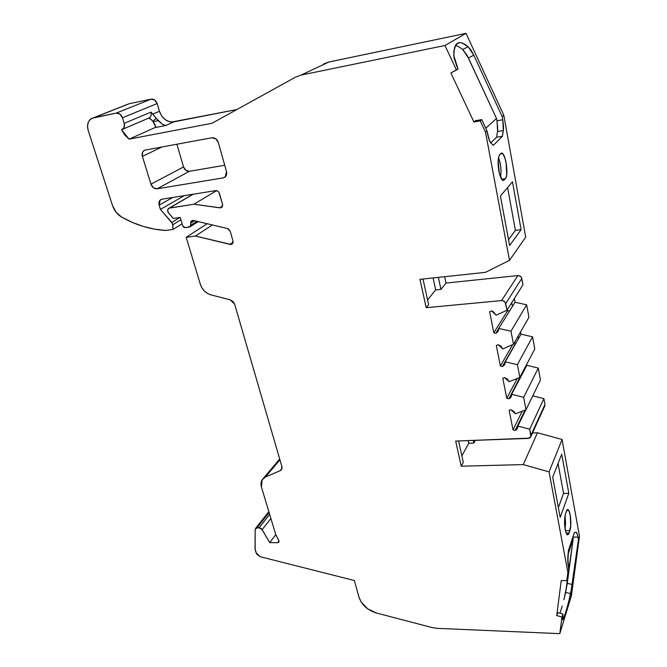 <?xml version="1.0" encoding="UTF-8"?>
<svg xmlns="http://www.w3.org/2000/svg" width="667" height="667" viewBox="0 0 667 667"><rect width="100%" height="100%" fill="white"/><g stroke="black" fill="none" stroke-linecap="round" stroke-linejoin="round"><path stroke-width="1" d="M566.1 533.033L569.084 533.041L566.1 533.033L569.084 533.041L567.434 534.851C566.533 534.467 565.783 532.725 565.182 529.623C564.224 523.328 564.34 518.026 565.541 513.732L566.35 511.422L567.951 509.738C570.468 510.088 571.877 525.388 569.876 530.682L565.399 530.674L569.876 530.682L568.643 534.067L567.617 534.884L566.541 533.95L565.574 531.399L564.54 520.919L565.541 513.732L566.8 510.43L567.825 509.705L569.385 511.822L570.21 515.041L570.735 525.663L569.084 533.041C567.709 536.251 566.408 535.117 565.182 529.623C564.224 523.328 564.34 518.026 565.541 513.732L566.35 511.422C568.993 503.318 572.611 523.303 569.876 530.682L565.399 530.674M502.618 180.232L504.244 179.99L503.043 180.432C501.359 179.665 499.95 176.472 498.824 170.86C497.59 162.923 497.857 157.57 499.616 154.811L501.926 153.218C505.828 153.735 508.788 175.563 505.403 178.673L501.659 179.215L505.403 178.673L503.602 180.432L502.151 179.823L499.341 173.27L498.082 160.872L498.599 157.028L499.616 154.811L501.451 153.193L502.91 153.919L505.052 158.346L506.145 162.873L506.695 174.679L505.945 177.764L504.244 179.99C502.251 181.382 500.442 178.331 498.824 170.86C497.59 162.923 497.857 157.57 499.616 154.811L500.809 153.577C504.669 148.958 509.363 174.896 505.403 178.673L501.659 179.215M172.67 197.49L159.13 205.194C158.412 201.943 159.396 199.942 162.064 199.175L215.633 190.645L162.064 199.175L160.439 199.858L159.313 201.242L159.13 205.194L172.67 197.49L159.13 205.194L160.205 200.05L162.064 199.175L215.633 190.645C217.442 190.562 218.718 191.504 219.46 193.463L222.503 204.152L218.876 192.246L217.951 191.279L215.633 190.645C217.442 190.562 218.718 191.504 219.46 193.463L222.503 204.152C222.886 206.145 222.236 207.379 220.544 207.837L222.311 206.578L222.503 204.152L221.869 207.17L220.544 207.837L222.178 206.803L219.768 207.837L222.503 206.103M194.547 220.719L190.62 223.187C190.712 221.169 191.712 220.277 193.622 220.494L227.489 228.539L193.622 220.494L191.429 220.994L190.62 223.187L194.547 220.719L190.62 223.187L191.371 221.052L193.622 220.494L227.489 228.539L230.232 231.274L232.975 240.912L230.232 231.274L228.381 228.898L227.489 228.539L230.232 231.274L232.975 240.912C233.35 242.855 232.691 244.039 231.015 244.456L232.775 243.263L232.975 240.912L232.433 243.738L231.015 244.456L232.816 243.18L231.015 244.456L229.99 244.397L233.1 242.196M528.948 317.284L526.647 304.802L510.98 331.207L513.482 344.264L528.948 317.284L526.647 304.802L510.98 331.207L513.482 344.264L528.948 317.284L526.647 304.802L515.016 302.259L498.724 328.431L510.98 331.207L513.482 344.264L502.751 348.908L501.075 346.256L498.241 344.689L502.751 348.908L513.482 344.264L528.948 317.284M534.776 348.999L532.533 336.81L517.392 364.674L519.826 377.414L534.776 348.999L532.533 336.81L517.392 364.674L519.826 377.414L534.776 348.999L532.533 336.81L521.019 334.2L505.269 361.822L517.392 364.674L519.826 377.414L509.154 381.699L507.42 379.089L504.535 377.58L509.154 381.699L519.826 377.414L534.776 348.999M540.47 379.982L538.286 368.076L523.645 397.332L526.021 409.755L540.47 379.982L538.286 368.076L523.645 397.332L526.021 409.755L540.47 379.982L538.286 368.076L526.863 365.291L511.639 394.297L523.645 397.332L526.021 409.755L515.441 413.798L513.732 411.239L510.88 409.73L515.441 413.798L526.021 409.755L540.47 379.982M196.99 221.294L190.745 225.238L190.62 223.187L190.745 225.238L196.99 221.294L190.745 225.238L190.253 226.647L185.201 227.655L182.733 225.83L180.198 217.425L173.312 218.451L168.651 213.106C167.392 211.389 167.317 209.863 168.426 208.538L193.23 194.214L169.585 207.996L193.897 204.235L219.768 207.837L222.178 206.803M562.514 619.785L562.915 614.007L562.006 616.95L556.72 615.591L561.222 580.557L566.783 580.674L561.222 580.557L556.72 615.591L557.654 612.656L562.915 614.007L562.006 616.95L559.805 633.65L437.127 628.339L432.133 627.572L376.388 612.99L367.75 608.896L361.247 602.134L358.863 596.89L354.369 580.523L260.405 556.762L256.111 552.818L255.153 549.733L255.161 529.523L269.109 512.548L257.037 527.78L259.138 527.78L269.676 514.424L259.138 527.78L262.148 529.623L270.894 518.459L262.148 529.623L269.701 542.646L275.796 534.609L269.701 542.646L277.822 542.705L279.039 541.079L277.822 542.705L278.964 542.113L278.906 540.745L278.948 542.138L277.822 542.705L279.039 541.079M526.647 304.802L515.016 302.259L498.724 328.431L498.316 330.799L495.789 333.25L498.733 328.514L495.789 333.25L498.041 331.316L498.724 328.431L510.98 331.207L526.647 304.802L515.016 302.259L498.724 328.431L510.98 331.207M521.802 278.431C521.244 276.513 519.943 275.563 517.892 275.579L501.567 300.575C503.718 300.575 505.094 301.584 505.694 303.593L521.802 278.431L505.694 303.593L506.978 310.272L522.97 284.809L521.802 278.431L505.694 303.593L506.978 310.272L522.97 284.809L521.802 278.431C521.244 276.513 519.943 275.563 517.892 275.579L519.209 275.688L521.327 277.239L522.97 284.809L506.978 310.272L496.148 315.191L491.579 310.905L489.645 311.789L491.579 310.905L496.148 315.191L493.113 311.514L491.579 310.905L489.645 311.789L493.805 332.791L495.789 333.25L498.733 328.514M513.482 344.264L502.751 348.908L498.241 344.689L496.323 345.523L498.241 344.689L496.323 345.523L500.375 366.008L512.665 344.614L500.375 366.008L502.343 366.475L503.618 365.708L505.144 363.29L505.269 361.822L517.392 364.674L532.533 336.81L521.019 334.2L505.269 361.822L504.919 363.974L502.343 366.475L516.016 342.946M519.826 377.414L509.154 381.699L504.535 377.58L502.81 378.281L504.535 377.58L502.81 378.281L506.762 398.274L517.275 378.439L506.762 398.274L508.913 398.824L510.13 398.057L511.03 396.998L511.639 394.297L523.645 397.332L538.286 368.076L526.863 365.291L511.639 394.297L511.347 396.356L508.913 398.824L522.253 374.079M525.746 409.855L517.859 426.096L525.746 409.855L517.859 426.096L517.609 427.981L515.149 430.465L525.054 410.122L515.149 430.465L517.25 428.714L517.859 426.096L529.74 429.189L543.897 398.624L532.783 395.831M184.309 195.631L160.422 209.405L159.13 205.194L160.422 209.405L184.309 195.631L160.422 209.405L171.786 222.419L179.948 217.459L171.786 222.419L172.778 224.762L180.907 219.785L172.778 224.762L173.095 229.398L182.124 223.804L173.095 229.398L165.825 230.448L154.686 229.181L143.547 226.513L132.55 222.495L121.811 217.167C117.392 214.541 114.29 210.68 112.523 205.569L88.211 130.532C86.793 125.404 87.71 121.519 90.979 118.859L129.306 103.702L151.126 99.141L116.15 113.115C119.026 112.881 121.136 114.432 122.461 117.767L124.195 123.345L150.984 112.123L152.785 114.099L159.438 111.289L157.137 103.56L122.461 117.767L124.195 123.345C124.871 125.871 124.404 127.806 122.82 129.156L121.561 129.757L124.779 134.992L129.073 139.153L121.561 129.757L124.12 127.439L124.195 123.345L150.984 112.123L156.178 118.292L152.818 121.319L150.517 118.851L148.624 118.234L149.575 117.734C151.134 116.425 151.601 114.557 150.984 112.123L152.785 114.099L159.438 111.289C162.356 118.851 167.159 122.378 173.837 121.869L165.733 125.513L154.969 127.614L129.073 139.153L211.981 123.278L295.689 77.072L301.1 75.079L328.881 62.006L323.695 63.924M509.513 311.089L507.654 310.68L507.437 309.538L507.654 310.68L509.513 311.089L507.654 310.68L493.805 332.791L495.789 333.25C497.807 332.266 498.783 330.665 498.724 328.431M512.423 306.428L511.722 302.718M512.665 344.614L500.375 366.008L496.323 345.523L500.375 366.008L502.343 366.475L515.666 343.113L514.315 342.805M532.533 336.81L521.019 334.2L518.509 338.594L518.067 336.26L518.509 338.594L505.269 361.822L517.392 364.674M517.275 378.439L506.762 398.274L502.81 378.281L506.762 398.274L508.913 398.824L521.494 374.245M538.286 368.076L526.863 365.291L524.437 369.918L524.262 368.993L524.437 369.918L511.639 394.297L523.645 397.332M526.021 409.755L515.441 413.798L510.88 409.73L509.163 410.397L510.88 409.73L509.163 410.397L513.023 429.907L522.203 411.214L513.023 429.907L515.149 430.465L525.054 410.122M152.785 114.099L156.178 118.292L152.785 114.099L159.438 111.289L157.137 103.56C155.903 100.383 153.902 98.908 151.126 99.141L154.719 100.058L157.137 103.56L122.461 117.767L124.195 123.345L150.984 112.123C151.592 114.524 151.142 116.383 149.625 117.7L122.82 129.156M159.13 205.194L160.422 209.405L172.478 223.528L173.095 229.398L165.825 230.448C150.792 229.615 136.126 225.188 121.811 217.167L116.166 212.306L112.523 205.569L88.211 130.532L87.535 126.221L88.302 122.269L89.203 120.627L91.888 118.326L116.15 113.115L119.893 114.09L122.461 117.767L157.137 103.56L159.438 111.289L161.689 115.983L165.208 119.643L169.468 121.702L171.686 122.036L236.868 109.538L173.837 121.869L165.733 125.513L162.465 124.362L158.179 120.677L153.076 121.686L152.818 121.319L156.178 118.292L162.465 124.362L165.733 125.513L154.969 127.614L155.586 126.672L154.969 127.614L129.073 139.153L211.981 123.278L295.689 77.072L301.1 75.079L444.972 45.489L466.016 33.35L503.802 115.208L502.209 116.675L502.768 119.76L496.923 120.81L496.49 118.468L468.426 57.946L473.803 55.203L502.209 116.675L502.768 119.76L496.923 120.81L496.49 118.468L485.776 128.239L496.49 118.468L467.092 55.311L462.715 49.491L458.321 46.473L455.369 45.498M496.49 118.468L468.426 57.946L473.803 55.203L502.209 116.675L502.768 119.76C503.527 125.438 503.718 129.014 503.343 130.49L502.443 136.293L496.573 137.235L490.762 142.888L496.573 137.235L497.49 131.566C497.874 130.082 497.69 126.497 496.923 120.81L496.49 118.468L485.776 128.239M497.557 130.899L497.107 121.894M500.558 177.089L501.042 171.194L500.675 166.241L498.507 157.412C500.867 164.124 501.551 170.677 500.558 177.089C501.551 170.677 500.867 164.124 498.507 157.412M508.537 239.703L515.408 230.348L508.537 239.703L515.408 230.348L507.587 187.585L515.408 230.348L521.119 229.648L512.464 181.824L500.408 196.048L512.464 181.824L521.119 229.648L509.621 245.573L500.408 196.048L512.464 181.824L521.119 229.648L509.621 245.573L500.408 196.048L509.621 245.573L521.119 229.648L515.408 230.348L507.587 187.585M156.178 118.292L158.179 120.677L153.076 121.686L152.818 121.319L156.178 118.292L162.323 124.27L165.733 125.513L154.969 127.614L129.073 139.153L211.981 123.278L295.689 77.072L301.1 75.079L444.972 45.489L456.461 70.043L450.875 72.961L473.903 121.986L475.404 120.694L481.741 119.61L486.952 130.757L485.501 132.099L509.505 260.363L485.443 272.344L419.952 279.348L426.213 307.695L428.639 304.677L422.995 279.023L428.639 304.677L426.213 307.695L501.567 300.575L502.951 300.7L505.186 302.334L506.978 310.272L496.148 315.191L506.978 310.272M522.203 411.214L513.023 429.907L509.163 410.397L513.023 429.907L515.149 430.465C517.042 429.581 517.942 428.122 517.859 426.096L529.74 429.189L530.907 435.268L544.972 404.452L543.897 398.624L529.74 429.189L530.907 435.268L544.972 404.452L543.897 398.624L529.74 429.189L530.807 436.635L528.139 438.419L455.678 441.07L461.231 466.2L463.298 462.398L458.588 440.962M568.001 554.527L573.178 538.778L572.87 537.077L578.047 537.118L572.87 537.06L573.178 538.778L572.87 537.077L578.047 537.118L578.456 539.386L570.694 593.638L565.624 592.421L573.178 538.778L568.001 554.527L573.178 538.778L567.292 583.333L572.361 584.542L570.694 593.638L565.624 592.421L563.898 599.725L567.292 583.333L572.361 584.542L578.456 539.386L579.473 536.218L562.081 439.478L537.477 432.775L532.483 432.966M565.049 528.848L565.558 523.57L565.041 515.674L565.049 528.848L565.041 515.674M558.362 507.545L563.54 493.405L558.362 507.545L563.54 493.405L558.071 463.482L563.54 493.405L568.818 493.33L561.722 454.152L552.71 477.138L560.197 517.392L568.818 493.33L561.722 454.152L552.71 477.138L560.197 517.392L568.818 493.33L561.722 454.152L552.71 477.138L560.197 517.392L568.818 493.33L563.54 493.405L558.071 463.482M562.231 606.045L559.972 613.256M496.923 120.81L502.768 119.76L503.485 128.122L502.443 136.293L493.272 145.356L490.695 142.796C489.92 142.396 488.878 139.453 487.552 133.984L486.952 130.757L485.501 132.099L480.265 120.894L481.741 119.61L480.265 120.894L473.903 121.986L475.404 120.694L481.741 119.61L480.265 120.894L473.903 121.986L475.404 120.694L481.741 119.61L486.952 130.757L485.501 132.099L480.265 120.894L473.903 121.986L450.875 72.961L458.071 68.968L453.768 55.603L454.544 47.507L457.462 43.222L459.438 42.605L462.139 42.988L468.109 46.707L473.803 55.203L471.019 50.183L468.109 46.707L464.991 44.364L462.139 42.988L459.605 42.596L457.462 43.222L455.753 44.872L453.868 51.109L454.035 57.921L456.845 66.35L453.768 55.603C453.944 42.154 458.721 39.186 468.109 46.707L473.803 55.203L502.209 116.675L503.802 115.208L502.209 116.675M507.437 309.538L507.654 310.68L493.805 332.791L495.789 333.25M567.9 563.823L568.367 550.709L574.362 532.533L568.367 550.709L574.362 532.533L576.038 532.341C576.53 532.024 577.197 533.617 578.047 537.118L578.456 539.386L579.473 536.218L571.419 595.714L559.805 633.65L562.006 616.95L556.72 615.591L557.654 612.656L562.915 614.007L562.006 616.95L556.72 615.591L561.222 580.557L566.783 580.674L567.692 577.814L568.784 569.526L566.783 580.674L568.784 569.526L567.8 557.387L568.367 550.709L567.734 559.896L568.134 565.841M577.63 535.242L578.456 539.386L579.473 536.218L571.419 595.714L559.805 633.65L437.127 628.339L432.133 627.572L376.388 612.99C367.417 610.18 361.572 604.811 358.863 596.89L354.369 580.523L260.405 556.762L256.737 554.119L255.044 549.016L255.161 529.523L256.286 527.897L259.988 527.905L261.581 528.881L269.701 542.646L277.822 542.705L278.906 540.745L275.704 534.434L278.906 540.745L275.704 534.434L261.422 487.018L262.148 479.781L265.349 477.105L279.923 459.813L265.349 477.105L280.14 470.694L281.791 469.026L281.858 466.466L281.541 469.51L280.14 470.694L281.949 468.509M279.923 459.813L265.349 477.105C261.564 479.048 260.255 482.349 261.422 487.018L275.704 534.434L261.422 487.018L260.964 483.892L261.514 481.032L263.023 478.698L265.349 477.105L280.14 470.694C281.757 469.868 282.333 468.459 281.858 466.466L234.667 304.244L281.858 466.466L234.667 304.244L230.248 299.85L210.939 294.872L230.248 299.85L234.667 304.244L232.991 301.459L230.248 299.85L210.939 294.872C205.778 293.263 202.259 289.77 200.367 284.384L186.185 237.302L195.398 236.026L212.348 224.946L195.398 236.026L229.99 244.397L231.015 244.456L232.816 243.18M207.212 223.728L186.185 237.302L200.367 284.384C202.259 289.77 205.778 293.263 210.939 294.872L207.504 293.438L204.419 291.054L201.968 287.944L200.367 284.384L186.185 237.302L207.212 223.728L186.185 237.302L195.398 236.026L231.015 244.456M155.586 126.672L153.076 121.686L154.352 123.587M149.1 118.226L150.617 118.926M468.109 46.707L462.715 49.491L468.426 57.946L462.715 49.491L468.109 46.707L462.715 49.491L458.321 46.473M502.768 119.76L503.343 130.49L497.49 131.566L503.343 130.49L497.49 131.566L496.573 137.235L497.49 131.566M503.343 130.49L502.443 136.293L493.272 145.356L490.695 142.796L493.272 145.356L502.443 136.293L496.573 137.235L490.762 142.888M438.369 277.38L440.937 289.378L438.369 277.38L440.937 289.378L435.684 289.912L433.1 277.947M480.265 120.894L485.501 132.099L509.505 260.363L485.443 272.344L419.952 279.348L426.213 307.695L501.567 300.575L517.892 275.579L446.006 283.066L440.937 289.378L435.684 289.912L427.58 299.858L435.684 289.912L440.937 289.378L446.006 283.066L444.664 276.705M544.697 406.153L544.972 404.452L544.697 406.153M473.278 440.428L473.837 443.063L473.278 440.428L473.837 443.063L468.809 443.247L468.242 440.612M461.856 455.811L468.809 443.247L473.837 443.063L475.313 440.353L473.837 443.063L468.809 443.247L461.856 455.811L468.809 443.247M562.631 619.818C564.457 617.934 567.142 609.213 570.694 593.638L566.008 611.897L562.631 619.818L564.057 617.467L568.284 603.718L572.361 584.542L567.292 583.333L573.178 538.778M161.906 146.998L142.388 156.378C141.754 154.002 142.179 152.143 143.672 150.8L145.298 150.058L143.663 150.809L142.538 152.268L142.388 156.378L161.906 146.998L142.388 156.378L150.95 184.192L183.55 166.933L176.863 144.239L183.55 166.933L185.91 170.318L189.461 171.286L157.162 188.786C154.294 188.919 152.226 187.394 150.95 184.192L183.55 166.933C184.734 169.985 186.702 171.436 189.461 171.286L157.162 188.786L223.153 177.914L224.904 177.189L226.146 175.721L226.48 171.544L225.304 176.855L223.153 177.914L225.679 176.438M142.388 156.378L150.95 184.192L142.388 156.378C141.637 153.018 142.613 150.909 145.298 150.058L211.839 137.777C214.916 137.577 217.092 139.17 218.359 142.571L215.783 138.803L211.839 137.777L145.298 150.058L211.839 137.777C214.916 137.577 217.092 139.17 218.359 142.571L226.48 171.544C227.13 174.971 226.021 177.097 223.153 177.914L157.162 188.786C154.294 188.919 152.226 187.394 150.95 184.192L153.452 187.752L157.162 188.786L223.153 177.914M190.62 223.187L190.679 225.896L189.978 226.855L185.201 227.655L183.717 227.23L182.733 225.83L180.198 217.425L173.312 218.451L168.142 212.381L167.684 209.938L168.901 208.212L193.897 204.235L216.533 190.654L193.897 204.235L220.544 207.837M493.805 332.791L489.645 311.789L493.805 332.791L507.654 310.68M543.897 398.624L544.972 404.452L530.907 435.268L530.874 436.435L529.373 438.144L455.678 441.07L461.231 466.2L523.245 464.591L549.074 471.877L567.875 572.361L568.784 569.526L568.351 567.192L568.784 569.526L566.783 580.674L568.784 569.526M157.137 103.56C155.903 100.383 153.902 98.908 151.126 99.141L116.15 113.115C119.026 112.881 121.136 114.432 122.461 117.767M160.422 209.405L171.786 222.419L172.778 224.762L173.095 229.398L165.825 230.448C150.792 229.615 136.126 225.188 121.811 217.167C117.392 214.541 114.29 210.68 112.523 205.569L88.211 130.532C86.593 123.804 88.377 119.543 93.563 117.759L127.689 104.26M93.563 117.759L116.15 113.115L151.126 99.141L129.306 103.702L93.563 117.759L116.15 113.115M301.1 75.079L328.881 62.006L466.016 33.35L328.881 62.006L301.1 75.079L444.972 45.489L456.461 70.043L458.071 68.968L456.845 66.35L458.071 68.968L450.875 72.961L473.903 121.986M456.461 70.043L444.972 45.489L466.016 33.35L503.802 115.208L525.704 237.102L503.802 115.208L466.016 33.35L328.881 62.006M490.57 142.63L488.944 139.303L486.952 130.757L481.741 119.61M485.501 132.099L509.505 260.363L525.704 237.102L503.802 115.208M509.505 260.363L525.704 237.102L509.505 260.363L485.443 272.344L419.952 279.348L426.213 307.695L428.639 304.677L422.995 279.023M515.016 302.259L514.324 298.583M521.019 334.2L520.577 331.883M526.863 365.291L526.688 364.374M530.907 435.268C531.049 437.11 530.132 438.161 528.139 438.419L455.678 441.07L461.231 466.2L463.298 462.398L461.231 466.2L523.245 464.591L537.477 432.775L523.245 464.591L549.074 471.877L562.081 439.478L537.477 432.775L523.245 464.591L549.074 471.877L562.081 439.478L537.477 432.775M567.875 572.361L549.074 471.877L567.875 572.361L566.783 580.674M562.915 614.007L562.681 615.824L562.915 614.007L557.654 612.656L556.72 615.591M150.95 184.192L183.55 166.933C184.734 169.985 186.702 171.436 189.461 171.286L224.721 165.274L189.461 171.286L157.162 188.786M426.213 307.695L501.567 300.575L517.892 275.579L446.006 283.066L440.937 289.378M562.081 439.478L579.473 536.218L562.081 439.478L549.074 471.877M190.745 225.238L189.42 227.047L185.201 227.655L182.733 225.83L180.198 217.425L173.312 218.451L168.651 213.106C167.092 210.605 167.4 208.904 169.585 207.996L193.23 194.214M270.894 518.459L262.148 529.623L269.701 542.646L275.796 534.609M505.269 361.822C505.319 363.999 504.344 365.549 502.343 366.475L515.666 343.113M511.639 394.297C511.731 396.381 510.822 397.891 508.913 398.824L521.786 374.312M269.701 542.646L277.822 542.705M171.786 222.419L179.948 217.459M172.778 224.762L180.907 219.785M517.859 426.096L529.74 429.189M269.676 514.424L259.138 527.78L262.148 529.623M500.375 366.008L502.343 366.475M518.509 338.594L518.067 336.26M506.762 398.274L508.913 398.824M524.437 369.918L524.262 368.993M513.023 429.907L515.149 430.465M173.095 229.398L182.124 223.804M148.341 118.326C150.8 117.384 151.684 115.316 150.984 112.123M124.195 123.345C124.962 126.655 124.079 128.789 121.561 129.757L129.073 139.153M497.599 130.29L497.057 121.611M269.109 512.548L257.037 527.78L259.138 527.78M562.006 616.95L559.805 633.65L437.127 628.339L432.133 627.572L376.388 612.99C367.417 610.18 361.572 604.811 358.863 596.89L354.369 580.523L260.405 556.762L256.111 552.818L255.044 549.016L255.161 529.523L257.037 527.78M570.694 593.638L565.624 592.421L567.292 583.333M186.185 237.302L195.398 236.026L212.348 224.946M158.179 120.677L153.076 121.686L151.159 119.385L148.624 118.234M155.203 125.188L153.076 121.686M468.426 57.946L473.803 55.203M502.443 136.293L496.573 137.235M489.403 140.47L486.952 130.757M505.403 178.673L504.244 179.99M515.408 230.348L521.119 229.648M427.58 299.858L435.684 289.912M501.567 300.575C503.718 300.575 505.094 301.584 505.694 303.593M576.013 532.333L577.222 533.984L578.047 537.118M569.876 530.682L569.084 533.041M563.54 493.405L568.818 493.33M578.456 539.386L572.361 584.542M265.349 477.105L280.14 470.694M195.398 236.026L229.99 244.397M169.585 207.996L193.897 204.235L219.768 207.837M461.231 466.2L523.245 464.591M193.897 204.235L216.533 190.654M151.126 99.141L129.306 103.702M159.438 111.289C162.356 118.851 167.159 122.378 173.837 121.869L165.733 125.513M236.868 109.538L173.837 121.869M444.972 45.489L466.016 33.35M517.892 275.579L446.006 283.066M473.837 443.063L475.313 440.353M579.473 536.218L571.419 595.714L559.805 633.65M176.863 144.239L183.55 166.933M189.461 171.286L224.721 165.274M190.253 226.647L198.241 221.594M279.69 459.004L263.298 478.422M192.154 220.56L191.371 221.052M169.226 208.079L192.946 194.255M161.547 199.291L160.205 200.05M459.438 42.605L456.186 44.305M501.084 153.343L501.926 153.218M530.807 436.635L544.872 405.769M567.517 509.738L567.951 509.738M268.851 511.672L255.653 528.297M145.181 150.083L143.672 150.8"/></g></svg>

